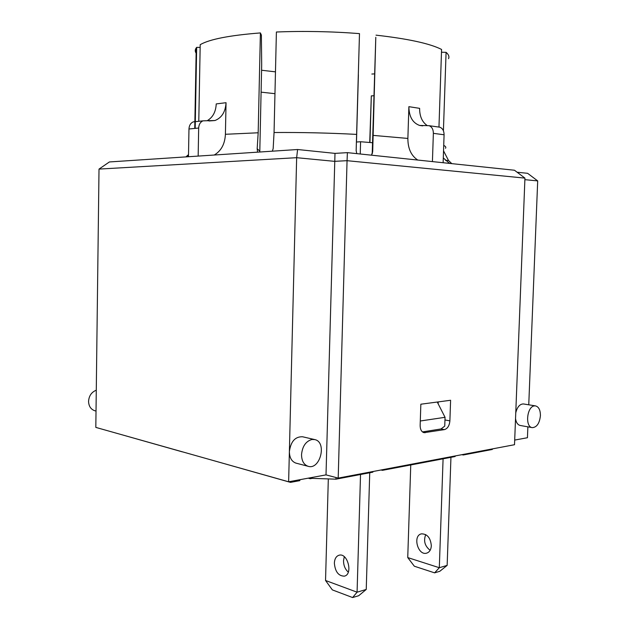 <?xml version="1.0" encoding="UTF-8"?>
<svg xmlns="http://www.w3.org/2000/svg" width="629" height="629" viewBox="0 0 629 629"><rect width="100%" height="100%" fill="white"/><g stroke="black" fill="none" stroke-linecap="round" stroke-linejoin="round"><path stroke-width="0.94" d="M347.397 152.643L347.059 160.686L524.94 178.117L514.467 170.239L347.397 152.643L334.998 153.382L297.588 149.513L198.159 156.086L198.678 128.033C198.89 124.424 200.329 122.026 202.994 120.847L214.992 120.516C221.778 117.796 225.465 111.86 226.047 102.7L225.41 134.284C224.915 144.01 221.196 150.921 214.237 155.025M451.803 163.642L448.501 160.489L445.576 160.426M443.296 157.95L449.593 163.406M356.407 142.028L360.59 141.737L360.236 153.995M198.159 156.086L109.399 161.952L99.012 169.091L296.652 157.69L334.526 161.338L347.059 160.686L338.198 478.103L514.514 444.711L524.94 178.117M524.885 179.666L537.693 180.9L527.605 173.313L517.117 172.228M372.203 153.759L375.796 37.315L372.698 151.392L372.195 153.908M356.785 153.633L356.156 150.504L359.481 33.612L356.156 150.889M259.785 152.014L261.688 64.991L261.381 35.09L260.398 32.928C229.656 35.334 209.591 39.242 200.203 44.659L198.78 121.295M261.082 92.148L274.967 93.682M356.478 142.02L358.396 74.772L356.478 142.02M369.946 142.492L371.314 95.891L373.909 95.75M461.859 454.681L463.266 454.987L492.326 449.468L492.342 448.909M463.266 454.987L463.282 454.413M450.946 457.322L447.148 565.392L439.309 567.72L443.083 458.816M410.753 464.957L407.741 557.577L414.33 566.218L434.608 572.854L439.82 571.281L447.148 565.392M434.608 572.854L439.309 567.72L407.741 557.577M431.329 545.752C431.046 549.777 429.465 552.246 426.604 553.166C417.79 555.832 412.435 535.421 421.493 533.848C427.288 533.903 430.566 537.874 431.329 545.752M381.017 469.997L382.432 470.343L455.113 456.536L455.137 455.954M422.476 431.919L441.031 428.954L444.75 426.116L445.049 417.31L437.257 402.033M382.432 470.343L382.448 469.721M369.734 472.756L366.235 589.459L357.075 592.188L360.527 474.502M344.283 556.72L343.52 560.691C343.568 565.495 345.164 569.316 348.301 572.146M312.157 477.435L312.133 478.362L335.941 479.172L372.879 472.159L372.895 471.53M335.941 479.172L335.98 477.521M310.254 477.788L310.231 478.716L308.218 478.166M312.133 478.362L310.231 478.716M209.827 459.555L290.488 482.372L299.829 480.642L299.852 479.707M290.488 482.372L290.512 481.429M360.59 141.737L372.525 142.728M425.739 534.603C423.341 540.854 424.811 546.082 430.142 550.296M328.314 478.913L325.539 580.481L332.356 589.892L352.61 597.55L357.075 592.188L325.539 580.481M334.361 563.12C334.636 558.725 336.24 556.075 339.173 555.187C347.782 552.655 353.207 574.489 344.33 576.156C338.465 576.038 335.147 571.69 334.361 563.12M352.61 597.55L358.703 595.718L366.235 589.459M438.154 403.787L438.216 401.907M195.674 121.586L193.26 121.877C190.611 123.048 189.18 125.423 188.967 128.992L198.678 128.033M226.047 102.7L216.227 103.919C215.833 111.876 212.799 117.481 207.114 120.752M188.472 156.723L188.967 128.992M417.782 160.057C411.162 155.717 407.859 148.507 407.875 138.435L408.881 106.671C409.031 116.617 412.6 122.875 419.59 125.438L429.057 125.69C431.871 126.775 433.31 129.33 433.365 133.34L444.082 134.771C444.027 130.801 442.588 128.277 439.773 127.192L438.437 127.003M432.422 161.598L433.365 133.34M427.146 125.533C422.083 121.947 419.574 116.223 419.622 108.345L408.881 106.671M443.131 162.73L444.082 134.771M371.495 155.182L372.698 151.392M369.726 142.476L371.314 95.891M259.761 151.141L257.175 148.711L258.173 132.782L260.398 32.928M257.175 148.711L257.56 152.155M195.187 128.379L196.673 47.356L200.148 47.427M188.511 154.608L185.901 156.896M187.222 156.81L188.48 156.008M272.365 151.18L273.167 148.578L274.055 132.515L276.398 32.008C303.736 30.915 331.428 31.45 359.481 33.612M438.963 127.074L441.574 49.439C430.008 43.558 408.158 38.794 376.024 35.153M196.673 47.356L196.224 47.922C194.998 49.675 194.959 51.429 196.122 53.19M443.531 150.834L448.501 160.489M448.556 58.678C449.452 56.618 448.626 54.503 446.079 52.325L443.414 130.801M357.358 108.636L357.382 107.622M441.479 52.231L446.079 52.325M334.998 153.382L326.011 474.879L338.198 478.103M297.588 149.513L296.652 157.69L289.379 451.575C290.779 441.464 295.182 436.526 302.573 436.77L314.759 439.592C327.316 441.99 320.153 470.468 307.998 466.262C303.783 464.658 301.629 460.774 301.535 454.618C302.376 446.26 305.867 441.212 311.992 439.474L314.759 439.592M296.306 463.219L295.842 463.093C291.644 461.497 289.489 457.66 289.379 451.575L288.632 481.783L95.82 427.398L99.012 169.091M275.471 71.848L261.57 70.244M374.554 73.884L371.841 74.041M534.43 405.902L535.46 405.886C538.754 406.743 540.405 410.022 540.421 415.722C539.54 423.325 536.844 427.303 532.323 427.641C524.853 427.107 526.858 406.452 534.43 405.902M532.323 427.641L520.285 425.479C517.777 424.921 516.189 422.641 515.536 418.639M515.764 412.797C517.266 406.955 519.813 403.999 523.407 403.944L523.674 403.991M514.695 440.08L527.44 437.729L527.873 426.839M528.753 404.809L537.693 180.9M288.632 481.783L326.011 474.879M96.276 390.216C91.559 392.079 88.988 395.783 88.563 401.341C88.744 406.169 90.796 409.298 94.727 410.713L95.168 410.831M450.6 400.264L449.884 420.872C449.413 425.707 447.589 428.624 444.428 429.615L424.095 432.681C421.516 431.911 420.196 429.497 420.148 425.424L420.848 404.211L450.6 400.264M420.29 420.998L445.049 417.31M118.315 433.743L182.347 451.866M407.875 138.435L373.068 135.384M258.173 132.782L225.41 134.284M356.612 134.394C328.715 132.931 301.197 132.31 274.055 132.515M445.497 148.271C446.26 147.343 445.67 146.384 443.72 145.378M449.884 420.872L444.962 419.952M444.428 429.615L441.031 428.954M425.314 432.689L422.877 432.202M202.994 120.847L193.26 121.877M439.773 127.192L429.057 125.69M422.735 125.855L419.74 125.478M214.969 120.524L208.97 120.972M196.224 47.922L194.746 128.426M523.407 403.944L535.46 405.886M295.842 463.093L307.998 466.262M96.017 411.051L94.727 410.713"/></g></svg>
